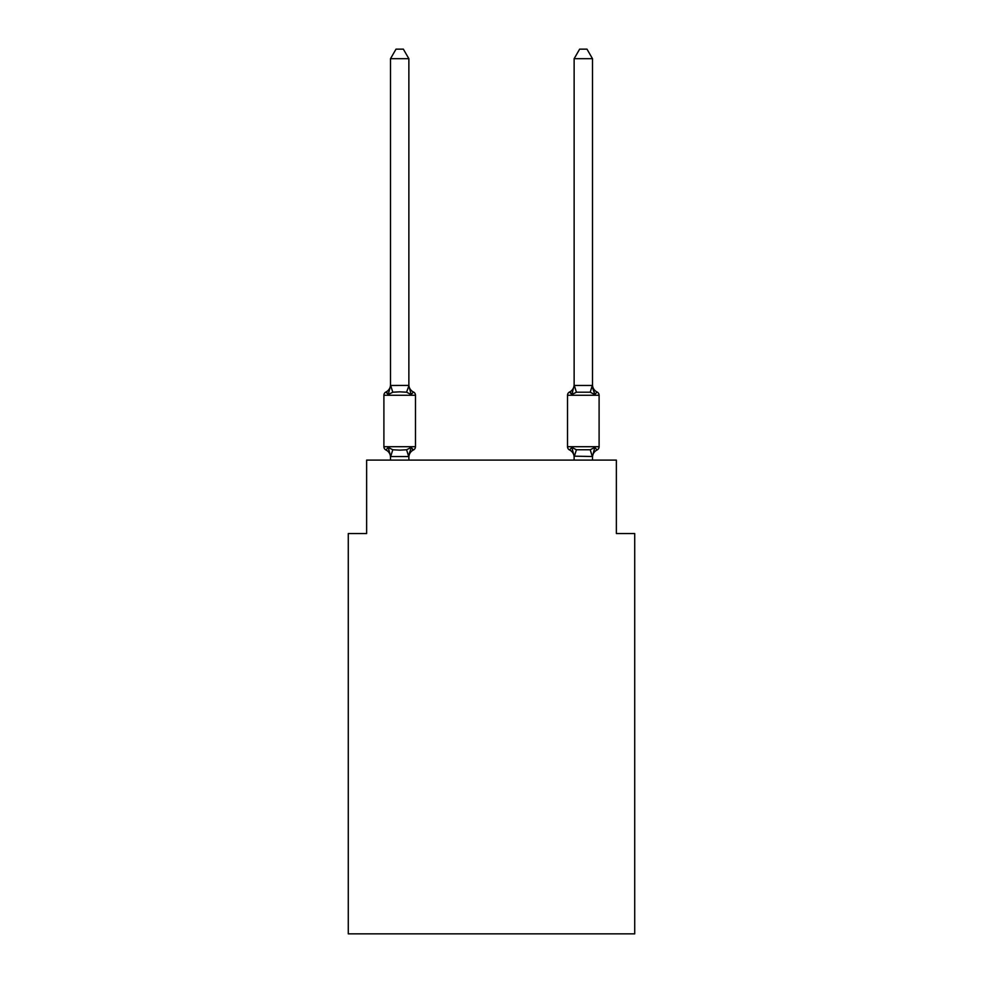 <?xml version="1.0" encoding="UTF-8"?>
<svg xmlns="http://www.w3.org/2000/svg" width="983" height="983" viewBox="0 0 983 983"><rect width="100%" height="100%" fill="white"/><g stroke="black" fill="none" stroke-linecap="round" stroke-linejoin="round"><path stroke-width="1.47" d="M634.723 933.85L634.723 533.548L616.366 533.548L616.366 460.105L366.634 460.105L366.634 533.548L348.277 533.548L348.277 933.85L634.723 933.85M408.867 58.697L390.509 58.697L396.014 49.15L403.362 49.15L408.867 58.697L408.867 385.803L411.164 394.564L413.413 391.984A3.674 3.674 0 0 1 415.477 395.277L415.477 446.7A3.674 3.674 0 0 1 413.413 449.993L411.164 447.412L413.413 449.993L411.164 447.412L413.413 449.993L411.164 447.412L413.413 449.993L411.164 447.412L413.413 449.993L411.164 447.412L413.413 449.993L411.164 447.412L413.413 449.993L411.164 447.412L413.413 449.993L411.164 447.412L413.413 449.993L411.164 447.412L413.413 449.993L411.164 447.412L413.413 449.993L411.164 447.412L413.413 449.993L411.164 447.412L413.413 449.993L411.164 447.412L413.413 449.993L411.164 447.412L413.413 449.993L411.164 447.412L413.413 449.993L411.164 447.412L408.719 456.554L390.656 456.554L388.211 447.412L385.963 449.993A3.674 3.674 0 0 1 383.898 446.7A3.674 3.674 0 0 0 385.963 449.993L388.211 447.412L385.963 449.993A3.674 3.674 0 0 1 383.898 446.7A3.674 3.674 0 0 0 385.963 449.993L388.211 447.412L385.963 449.993A3.674 3.674 0 0 1 383.898 446.7A3.674 3.674 0 0 0 385.963 449.993L388.211 447.412L385.963 449.993A3.674 3.674 0 0 1 383.898 446.7A3.674 3.674 0 0 0 385.963 449.993L388.211 447.412L385.963 449.993A3.674 3.674 0 0 1 383.898 446.7A3.674 3.674 0 0 0 385.963 449.993L388.211 447.412L385.963 449.993A3.674 3.674 0 0 1 383.898 446.7A3.674 3.674 0 0 0 385.963 449.993L388.211 447.412L385.963 449.993A3.674 3.674 0 0 1 383.898 446.7A3.674 3.674 0 0 0 385.963 449.993L388.211 447.412L385.963 449.993A3.674 3.674 0 0 1 383.898 446.7A3.674 3.674 0 0 0 385.963 449.993L388.211 447.412L385.963 449.993A3.674 3.674 0 0 1 383.898 446.7A3.674 3.674 0 0 0 385.963 449.993L388.211 447.412L385.963 449.993A3.674 3.674 0 0 1 383.898 446.7A3.674 3.674 0 0 0 385.963 449.993L388.211 447.412L385.963 449.993A3.674 3.674 0 0 1 383.898 446.7A3.674 3.674 0 0 0 385.963 449.993L388.211 447.412L385.963 449.993A3.674 3.674 0 0 1 383.898 446.7A3.674 3.674 0 0 0 385.963 449.993L388.211 447.412L385.963 449.993A3.674 3.674 0 0 1 383.898 446.7A3.674 3.674 0 0 0 385.963 449.993L388.211 447.412L385.963 449.993A3.674 3.674 0 0 1 383.898 446.7A3.674 3.674 0 0 0 385.963 449.993L388.211 447.412L385.963 449.993A3.674 3.674 0 0 1 383.898 446.7A3.674 3.674 0 0 0 385.963 449.993L388.211 447.412L385.963 449.993A3.674 3.674 0 0 1 383.898 446.7A3.674 3.674 0 0 0 385.963 449.993L388.211 447.412L385.963 449.993A3.674 3.674 0 0 1 383.898 446.7A3.674 3.674 0 0 0 385.963 449.993L388.211 447.412L385.963 449.993A3.674 3.674 0 0 1 383.898 446.7A3.674 3.674 0 0 0 385.963 449.993L388.211 447.412L385.963 449.993A3.674 3.674 0 0 1 383.898 446.7A3.674 3.674 0 0 0 385.963 449.993L388.211 447.412L385.963 449.993A3.674 3.674 0 0 1 383.898 446.7A3.674 3.674 0 0 0 385.963 449.993L388.211 447.412L385.963 449.993A3.674 3.674 0 0 1 383.898 446.7A3.674 3.674 0 0 0 385.963 449.993L388.211 447.412L385.963 449.993A3.674 3.674 0 0 1 383.898 446.7A3.674 3.674 0 0 0 385.963 449.993L388.211 447.412L385.963 449.993A3.674 3.674 0 0 1 383.898 446.7A3.674 3.674 0 0 0 385.963 449.993L388.211 447.412L385.963 449.993A3.674 3.674 0 0 1 383.898 446.7A3.674 3.674 0 0 0 385.963 449.993L388.211 447.412L385.963 449.993A3.674 3.674 0 0 1 383.898 446.7A3.674 3.674 0 0 0 385.963 449.993L388.211 447.412L385.963 449.993A3.674 3.674 0 0 1 383.898 446.7A3.674 3.674 0 0 0 385.963 449.993L388.211 447.412L385.963 449.993A3.674 3.674 0 0 1 383.898 446.7A3.674 3.674 0 0 0 385.963 449.993L388.211 447.412L385.963 449.993A3.674 3.674 0 0 1 383.898 446.7A3.674 3.674 0 0 0 385.963 449.993L388.211 447.412L385.963 449.993A3.674 3.674 0 0 1 383.898 446.7A3.674 3.674 0 0 0 385.963 449.993L388.211 447.412L385.963 449.993A3.674 3.674 0 0 1 383.898 446.7A3.674 3.674 0 0 0 385.963 449.993L388.211 447.412L385.963 449.993A3.674 3.674 0 0 1 383.898 446.7A3.674 3.674 0 0 0 385.963 449.993L388.211 447.412L385.963 449.993A3.674 3.674 0 0 1 383.898 446.7A3.674 3.674 0 0 0 385.963 449.993L388.211 447.412L392.795 449.772L399.688 450.14L406.581 449.772L411.164 447.412L413.413 449.993A3.674 3.674 0 0 0 415.477 446.7A3.674 3.674 0 0 1 413.413 449.993L412.369 449.489L413.413 449.993A3.674 3.674 0 0 0 415.477 446.7A3.674 3.674 0 0 1 413.413 449.993A3.674 3.674 0 0 0 415.477 446.7A3.674 3.674 0 0 1 413.413 449.993L412.369 449.489L413.413 449.993A3.674 3.674 0 0 0 415.477 446.7A3.674 3.674 0 0 1 413.413 449.993A3.674 3.674 0 0 0 415.477 446.7A3.674 3.674 0 0 1 413.413 449.993L412.369 449.489L413.413 449.993A3.674 3.674 0 0 0 415.477 446.7A3.674 3.674 0 0 1 413.413 449.993A3.674 3.674 0 0 0 415.477 446.7A3.674 3.674 0 0 1 413.413 449.993L412.369 449.489L413.413 449.993A3.674 3.674 0 0 0 415.477 446.7A3.674 3.674 0 0 1 413.413 449.993A3.674 3.674 0 0 0 415.477 446.7A3.674 3.674 0 0 1 413.413 449.993L412.369 449.489L413.413 449.993A3.674 3.674 0 0 0 415.477 446.7A3.674 3.674 0 0 1 413.413 449.993A3.674 3.674 0 0 0 415.477 446.7A3.674 3.674 0 0 1 413.413 449.993L412.369 449.489L413.413 449.993A3.674 3.674 0 0 0 415.477 446.7A3.674 3.674 0 0 1 413.413 449.993A3.674 3.674 0 0 0 415.477 446.7A3.674 3.674 0 0 1 413.413 449.993L412.369 449.489L413.413 449.993A3.674 3.674 0 0 0 415.477 446.7A3.674 3.674 0 0 1 413.413 449.993A3.674 3.674 0 0 0 415.477 446.7A3.674 3.674 0 0 1 413.413 449.993L412.369 449.489L413.413 449.993A3.674 3.674 0 0 0 415.477 446.7A3.674 3.674 0 0 1 413.413 449.993A3.674 3.674 0 0 0 415.477 446.7A3.674 3.674 0 0 1 413.413 449.993L412.369 449.489L413.413 449.993A3.674 3.674 0 0 0 415.477 446.7A3.674 3.674 0 0 1 413.413 449.993A3.674 3.674 0 0 0 415.477 446.7A3.674 3.674 0 0 1 413.413 449.993L412.369 449.489L413.413 449.993A3.674 3.674 0 0 0 415.477 446.7A3.674 3.674 0 0 1 413.413 449.993A3.674 3.674 0 0 0 415.477 446.7A3.674 3.674 0 0 1 413.413 449.993L412.369 449.489L413.413 449.993A3.674 3.674 0 0 0 415.477 446.7A3.674 3.674 0 0 1 413.413 449.993A3.674 3.674 0 0 0 415.477 446.7A3.674 3.674 0 0 1 413.413 449.993L412.369 449.489L413.413 449.993A3.674 3.674 0 0 0 415.477 446.7A3.674 3.674 0 0 1 413.413 449.993A3.674 3.674 0 0 0 415.477 446.7A3.674 3.674 0 0 1 413.413 449.993L412.369 449.489L413.413 449.993A3.674 3.674 0 0 0 415.477 446.7A3.674 3.674 0 0 1 413.413 449.993A3.674 3.674 0 0 0 415.477 446.7A3.674 3.674 0 0 1 413.413 449.993L412.369 449.489L413.413 449.993A3.674 3.674 0 0 0 415.477 446.7A3.674 3.674 0 0 1 413.413 449.993A3.674 3.674 0 0 0 415.477 446.7A3.674 3.674 0 0 1 413.413 449.993L412.369 449.489L413.413 449.993A3.674 3.674 0 0 0 415.477 446.7A3.674 3.674 0 0 1 413.413 449.993A3.674 3.674 0 0 0 415.477 446.7A3.674 3.674 0 0 1 413.413 449.993L412.369 449.489M411.164 394.564L413.413 391.984L411.164 394.564L413.413 391.984L411.164 394.564L413.413 391.984L411.164 394.564L413.413 391.984L411.164 394.564L413.413 391.984L411.164 394.564L413.413 391.984L411.164 394.564L413.413 391.984L411.164 394.564L413.413 391.984L411.164 394.564L413.413 391.984L411.164 394.564L413.413 391.984L411.164 394.564L413.413 391.984L411.164 394.564L413.413 391.984L411.164 394.564L406.581 392.205L399.688 391.836L392.795 392.205L388.211 394.564L385.963 391.984A3.674 3.674 0 0 0 383.898 395.277A3.674 3.674 0 0 1 385.963 391.984A3.674 3.674 0 0 0 383.898 395.277A3.674 3.674 0 0 1 385.963 391.984L387.007 392.487L385.963 391.984A3.674 3.674 0 0 0 383.898 395.277A3.674 3.674 0 0 1 385.963 391.984A3.674 3.674 0 0 0 383.898 395.277A3.674 3.674 0 0 1 385.963 391.984L387.007 392.487L385.963 391.984A3.674 3.674 0 0 0 383.898 395.277A3.674 3.674 0 0 1 385.963 391.984A3.674 3.674 0 0 0 383.898 395.277A3.674 3.674 0 0 1 385.963 391.984L387.007 392.487L385.963 391.984A3.674 3.674 0 0 0 383.898 395.277A3.674 3.674 0 0 1 385.963 391.984A3.674 3.674 0 0 0 383.898 395.277A3.674 3.674 0 0 1 385.963 391.984L387.007 392.487L385.963 391.984A3.674 3.674 0 0 0 383.898 395.277A3.674 3.674 0 0 1 385.963 391.984A3.674 3.674 0 0 0 383.898 395.277A3.674 3.674 0 0 1 385.963 391.984L387.007 392.487L385.963 391.984A3.674 3.674 0 0 0 383.898 395.277A3.674 3.674 0 0 1 385.963 391.984A3.674 3.674 0 0 0 383.898 395.277A3.674 3.674 0 0 1 385.963 391.984L387.007 392.487L385.963 391.984A3.674 3.674 0 0 0 383.898 395.277A3.674 3.674 0 0 1 385.963 391.984A3.674 3.674 0 0 0 383.898 395.277A3.674 3.674 0 0 1 385.963 391.984L387.007 392.487L385.963 391.984A3.674 3.674 0 0 0 383.898 395.277A3.674 3.674 0 0 1 385.963 391.984A3.674 3.674 0 0 0 383.898 395.277A3.674 3.674 0 0 1 385.963 391.984L387.007 392.487L385.963 391.984A3.674 3.674 0 0 0 383.898 395.277A3.674 3.674 0 0 1 385.963 391.984A3.674 3.674 0 0 0 383.898 395.277A3.674 3.674 0 0 1 385.963 391.984L387.007 392.487L385.963 391.984A3.674 3.674 0 0 0 383.898 395.277A3.674 3.674 0 0 1 385.963 391.984A3.674 3.674 0 0 0 383.898 395.277A3.674 3.674 0 0 1 385.963 391.984L387.007 392.487L385.963 391.984A3.674 3.674 0 0 0 383.898 395.277A3.674 3.674 0 0 1 385.963 391.984A3.674 3.674 0 0 0 383.898 395.277A3.674 3.674 0 0 1 385.963 391.984L387.007 392.487L385.963 391.984A3.674 3.674 0 0 0 383.898 395.277A3.674 3.674 0 0 1 385.963 391.984A3.674 3.674 0 0 0 383.898 395.277A3.674 3.674 0 0 1 385.963 391.984L387.007 392.487L385.963 391.984A3.674 3.674 0 0 0 383.898 395.277A3.674 3.674 0 0 1 385.963 391.984A3.674 3.674 0 0 0 383.898 395.277A3.674 3.674 0 0 1 385.963 391.984L387.007 392.487L385.963 391.984A3.674 3.674 0 0 0 383.898 395.277A3.674 3.674 0 0 1 385.963 391.984A3.674 3.674 0 0 0 383.898 395.277A3.674 3.674 0 0 1 385.963 391.984L387.007 392.487L385.963 391.984A3.674 3.674 0 0 0 383.898 395.277A3.674 3.674 0 0 1 385.963 391.984A3.674 3.674 0 0 0 383.898 395.277A3.674 3.674 0 0 1 385.963 391.984L387.007 392.487L385.963 391.984A3.674 3.674 0 0 0 383.898 395.277A3.674 3.674 0 0 1 385.963 391.984A3.674 3.674 0 0 0 383.898 395.277A3.674 3.674 0 0 1 385.963 391.984L387.007 392.487M408.867 385.803L406.581 392.205M408.867 456.173L409.727 451.861L408.867 456.173M597.037 449.993L594.789 447.412L597.037 449.993A3.674 3.674 0 0 0 599.102 446.7A3.674 3.674 0 0 1 597.037 449.993A3.674 3.674 0 0 0 599.102 446.7A3.674 3.674 0 0 1 597.037 449.993A3.674 3.674 0 0 0 599.102 446.7A3.674 3.674 0 0 1 597.037 449.993A3.674 3.674 0 0 0 599.102 446.7A3.674 3.674 0 0 1 597.037 449.993A3.674 3.674 0 0 0 599.102 446.7A3.674 3.674 0 0 1 597.037 449.993A3.674 3.674 0 0 0 599.102 446.7A3.674 3.674 0 0 1 597.037 449.993A3.674 3.674 0 0 0 599.102 446.7A3.674 3.674 0 0 1 597.037 449.993A3.674 3.674 0 0 0 599.102 446.7A3.674 3.674 0 0 1 597.037 449.993A3.674 3.674 0 0 0 599.102 446.7A3.674 3.674 0 0 1 597.037 449.993A3.674 3.674 0 0 0 599.102 446.7A3.674 3.674 0 0 1 597.037 449.993A3.674 3.674 0 0 0 599.102 446.7A3.674 3.674 0 0 1 597.037 449.993A3.674 3.674 0 0 0 599.102 446.7A3.674 3.674 0 0 1 597.037 449.993A3.674 3.674 0 0 0 599.102 446.7A3.674 3.674 0 0 1 597.037 449.993A3.674 3.674 0 0 0 599.102 446.7A3.674 3.674 0 0 1 597.037 449.993A3.674 3.674 0 0 0 599.102 446.7A3.674 3.674 0 0 1 597.037 449.993A3.674 3.674 0 0 0 599.102 446.7A3.674 3.674 0 0 1 597.037 449.993A8.085 8.085 0 0 0 592.491 457.267L592.491 457.267M592.491 58.697L586.986 49.15L579.638 49.15L574.133 58.697L592.491 58.697L592.491 385.803L594.789 394.564L592.872 388.568L594.789 394.564L592.872 388.568L594.789 394.564L592.872 388.568L594.789 394.564L592.872 388.568L594.789 394.564L592.872 388.568L594.789 394.564L592.872 388.568L594.789 394.564L592.872 388.568L594.789 394.564L592.872 388.568L594.789 394.564L592.872 388.568L594.789 394.564L592.872 388.568L594.789 394.564L592.872 388.568L594.789 394.564L592.872 388.568L594.789 394.564L592.872 388.568L594.789 394.564L592.872 388.568L594.789 394.564L592.872 388.568L594.789 394.564L592.872 388.568L594.789 394.564L590.205 392.205L576.419 392.205L571.836 394.564L572.696 391.652L571.836 394.564L572.696 391.652L571.836 394.564L572.696 391.652L571.836 394.564L572.696 391.652L571.836 394.564L572.696 391.652L571.836 394.564L572.696 391.652L571.836 394.564L572.696 391.652L571.836 394.564L572.696 391.652L571.836 394.564L572.696 391.652L571.836 394.564L572.696 391.652L571.836 394.564L572.696 391.652L571.836 394.564L572.696 391.652L571.836 394.564L572.696 391.652L571.836 394.564L572.696 391.652L571.836 394.564L572.696 391.652L571.836 394.564L572.696 391.652L571.836 394.564L569.587 391.984A3.674 3.674 0 0 0 567.523 395.277L599.102 395.277A3.674 3.674 0 0 0 597.037 391.984A8.085 8.085 0 0 1 592.491 384.709A8.085 8.085 0 0 0 597.037 391.984A3.674 3.674 0 0 1 599.102 395.277A3.674 3.674 0 0 0 597.037 391.984A8.085 8.085 0 0 1 592.491 384.709A8.085 8.085 0 0 0 597.037 391.984A3.674 3.674 0 0 1 599.102 395.277A3.674 3.674 0 0 0 597.037 391.984A8.085 8.085 0 0 1 592.491 384.709A8.085 8.085 0 0 0 597.037 391.984A3.674 3.674 0 0 1 599.102 395.277A3.674 3.674 0 0 0 597.037 391.984A8.085 8.085 0 0 1 592.491 384.709A8.085 8.085 0 0 0 597.037 391.984A3.674 3.674 0 0 1 599.102 395.277A3.674 3.674 0 0 0 597.037 391.984A8.085 8.085 0 0 1 592.491 384.709A8.085 8.085 0 0 0 597.037 391.984A3.674 3.674 0 0 1 599.102 395.277A3.674 3.674 0 0 0 597.037 391.984A8.085 8.085 0 0 1 592.491 384.709A8.085 8.085 0 0 0 597.037 391.984A3.674 3.674 0 0 1 599.102 395.277A3.674 3.674 0 0 0 597.037 391.984A8.085 8.085 0 0 1 592.491 384.709A8.085 8.085 0 0 0 597.037 391.984A3.674 3.674 0 0 1 599.102 395.277A3.674 3.674 0 0 0 597.037 391.984A8.085 8.085 0 0 1 592.491 384.709A8.085 8.085 0 0 0 597.037 391.984A3.674 3.674 0 0 1 599.102 395.277A3.674 3.674 0 0 0 597.037 391.984A8.085 8.085 0 0 1 592.491 384.709A8.085 8.085 0 0 0 597.037 391.984A3.674 3.674 0 0 1 599.102 395.277A3.674 3.674 0 0 0 597.037 391.984A8.085 8.085 0 0 1 592.491 384.709A8.085 8.085 0 0 0 597.037 391.984A3.674 3.674 0 0 1 599.102 395.277A3.674 3.674 0 0 0 597.037 391.984A8.085 8.085 0 0 1 592.491 384.709A8.085 8.085 0 0 0 597.037 391.984A3.674 3.674 0 0 1 599.102 395.277A3.674 3.674 0 0 0 597.037 391.984A8.085 8.085 0 0 1 592.491 384.709A8.085 8.085 0 0 0 597.037 391.984A3.674 3.674 0 0 1 599.102 395.277A3.674 3.674 0 0 0 597.037 391.984A8.085 8.085 0 0 1 592.491 384.709A8.085 8.085 0 0 0 597.037 391.984A3.674 3.674 0 0 1 599.102 395.277A3.674 3.674 0 0 0 597.037 391.984A8.085 8.085 0 0 1 592.491 384.709A8.085 8.085 0 0 0 597.037 391.984A3.674 3.674 0 0 1 599.102 395.277A3.674 3.674 0 0 0 597.037 391.984A8.085 8.085 0 0 1 592.491 384.709A8.085 8.085 0 0 0 597.037 391.984A3.674 3.674 0 0 1 599.102 395.277A3.674 3.674 0 0 0 597.037 391.984A8.085 8.085 0 0 1 592.491 384.709A8.085 8.085 0 0 0 597.037 391.984L594.789 394.564L597.037 391.984A3.674 3.674 0 0 1 599.102 395.277L599.102 446.7L567.523 446.7A3.674 3.674 0 0 0 569.587 449.993A3.674 3.674 0 0 1 567.523 446.7A3.674 3.674 0 0 0 569.587 449.993A8.085 8.085 0 0 1 574.133 457.267L574.133 456.173L574.133 457.267A8.085 8.085 0 0 0 569.587 449.993A3.674 3.674 0 0 1 567.523 446.7A3.674 3.674 0 0 0 569.587 449.993L571.836 447.412L569.587 449.993A3.674 3.674 0 0 1 567.523 446.7A3.674 3.674 0 0 0 569.587 449.993A8.085 8.085 0 0 1 574.133 457.267A8.085 8.085 0 0 0 569.587 449.993A3.674 3.674 0 0 1 567.523 446.7A3.674 3.674 0 0 0 569.587 449.993A3.674 3.674 0 0 1 567.523 446.7A3.674 3.674 0 0 0 569.587 449.993A8.085 8.085 0 0 1 574.133 457.267A8.085 8.085 0 0 0 569.587 449.993A3.674 3.674 0 0 1 567.523 446.7A3.674 3.674 0 0 0 569.587 449.993A3.674 3.674 0 0 1 567.523 446.7A3.674 3.674 0 0 0 569.587 449.993A8.085 8.085 0 0 1 574.133 457.267A8.085 8.085 0 0 0 569.587 449.993A3.674 3.674 0 0 1 567.523 446.7A3.674 3.674 0 0 0 569.587 449.993A3.674 3.674 0 0 1 567.523 446.7A3.674 3.674 0 0 0 569.587 449.993A8.085 8.085 0 0 1 574.133 457.267A8.085 8.085 0 0 0 569.587 449.993A3.674 3.674 0 0 1 567.523 446.7A3.674 3.674 0 0 0 569.587 449.993A3.674 3.674 0 0 1 567.523 446.7A3.674 3.674 0 0 0 569.587 449.993A8.085 8.085 0 0 1 574.133 457.267A8.085 8.085 0 0 0 569.587 449.993A3.674 3.674 0 0 1 567.523 446.7A3.674 3.674 0 0 0 569.587 449.993A3.674 3.674 0 0 1 567.523 446.7A3.674 3.674 0 0 0 569.587 449.993A8.085 8.085 0 0 1 574.133 457.267A8.085 8.085 0 0 0 569.587 449.993A3.674 3.674 0 0 1 567.523 446.7A3.674 3.674 0 0 0 569.587 449.993A3.674 3.674 0 0 1 567.523 446.7A3.674 3.674 0 0 0 569.587 449.993A8.085 8.085 0 0 1 574.133 457.267A8.085 8.085 0 0 0 569.587 449.993A3.674 3.674 0 0 1 567.523 446.7A3.674 3.674 0 0 0 569.587 449.993A3.674 3.674 0 0 1 567.523 446.7A3.674 3.674 0 0 0 569.587 449.993A8.085 8.085 0 0 1 574.133 457.267A8.085 8.085 0 0 0 569.587 449.993A3.674 3.674 0 0 1 567.523 446.7A3.674 3.674 0 0 0 569.587 449.993A3.674 3.674 0 0 1 567.523 446.7A3.674 3.674 0 0 0 569.587 449.993A8.085 8.085 0 0 1 574.133 457.267A8.085 8.085 0 0 0 569.587 449.993A3.674 3.674 0 0 1 567.523 446.7A3.674 3.674 0 0 0 569.587 449.993A3.674 3.674 0 0 1 567.523 446.7A3.674 3.674 0 0 0 569.587 449.993A8.085 8.085 0 0 1 574.133 457.267A8.085 8.085 0 0 0 569.587 449.993A3.674 3.674 0 0 1 567.523 446.7A3.674 3.674 0 0 0 569.587 449.993A3.674 3.674 0 0 1 567.523 446.7A3.674 3.674 0 0 0 569.587 449.993A8.085 8.085 0 0 1 574.133 457.267A8.085 8.085 0 0 0 569.587 449.993A3.674 3.674 0 0 1 567.523 446.7A3.674 3.674 0 0 0 569.587 449.993A3.674 3.674 0 0 1 567.523 446.7A3.674 3.674 0 0 0 569.587 449.993A8.085 8.085 0 0 1 574.133 457.267A8.085 8.085 0 0 0 569.587 449.993A3.674 3.674 0 0 1 567.523 446.7A3.674 3.674 0 0 0 569.587 449.993A3.674 3.674 0 0 1 567.523 446.7A3.674 3.674 0 0 0 569.587 449.993L571.836 447.412L569.587 449.993A8.085 8.085 0 0 1 574.133 457.267A8.085 8.085 0 0 0 569.587 449.993A3.674 3.674 0 0 1 567.523 446.7A3.674 3.674 0 0 0 569.587 449.993L571.836 447.412L569.587 449.993A3.674 3.674 0 0 1 567.523 446.7A3.674 3.674 0 0 0 569.587 449.993A8.085 8.085 0 0 1 574.133 457.267A8.085 8.085 0 0 0 569.587 449.993A3.674 3.674 0 0 1 567.523 446.7A3.674 3.674 0 0 0 569.587 449.993L571.836 447.412L569.587 449.993A3.674 3.674 0 0 1 567.523 446.7A3.674 3.674 0 0 0 569.587 449.993A8.085 8.085 0 0 1 574.133 457.267A8.085 8.085 0 0 0 569.587 449.993A3.674 3.674 0 0 1 567.523 446.7L567.523 395.277A3.674 3.674 0 0 1 569.587 391.984L570.631 392.487M574.133 460.105L574.133 456.173L571.836 447.412L569.587 449.993L571.836 447.412L569.587 449.993L571.836 447.412L569.587 449.993L571.836 447.412L569.587 449.993L571.836 447.412L569.587 449.993L571.836 447.412L569.587 449.993L571.836 447.412L569.587 449.993L571.836 447.412L569.587 449.993L571.836 447.412L569.587 449.993L571.836 447.412L569.587 449.993L571.836 447.412L569.587 449.993L571.836 447.412L569.587 449.993L571.836 447.412L569.587 449.993L571.836 447.412L569.587 449.993L571.836 447.412L576.419 449.772L590.205 449.772L594.789 447.412L592.491 456.505L574.133 456.173M571.836 394.564L569.587 391.984L571.836 394.564L569.587 391.984L571.836 394.564L569.587 391.984L571.836 394.564L569.587 391.984L571.836 394.564L569.587 391.984L571.836 394.564L569.587 391.984L571.836 394.564L569.587 391.984L571.836 394.564L569.587 391.984L571.836 394.564L569.587 391.984L571.836 394.564L569.587 391.984L571.836 394.564L569.587 391.984L571.836 394.564L569.587 391.984L571.836 394.564L569.587 391.984L571.836 394.564L569.587 391.984L571.836 394.564L569.587 391.984L571.836 394.564L569.587 391.984L571.836 394.564L574.133 385.471L592.491 385.471M390.509 457.267L390.509 456.173L390.509 457.267A8.085 8.085 0 0 0 385.963 449.993M390.509 58.697L390.509 385.803L388.211 394.564L385.963 391.984A8.085 8.085 0 0 0 390.509 384.709M415.477 395.277L383.898 395.277L383.898 446.7L415.477 446.7A3.674 3.674 0 0 1 413.413 449.993A8.085 8.085 0 0 0 408.867 457.267M390.509 385.471L408.719 385.422M408.867 460.105L408.867 456.505M390.509 460.105L390.509 456.505M411.164 447.412L413.413 449.993M408.867 384.709A8.085 8.085 0 0 0 413.413 391.984M574.133 58.697L574.133 385.471M592.491 460.105L592.491 456.505M571.836 447.412L569.587 449.993M574.133 384.709A8.085 8.085 0 0 1 569.587 391.984M392.795 449.772L390.656 456.554M406.581 449.772L408.719 456.554M390.656 385.422L392.795 392.205M592.344 456.554L590.205 449.772M574.281 456.554L576.419 449.772M590.205 392.205L592.344 385.422M576.419 392.205L574.281 385.422"/></g></svg>
